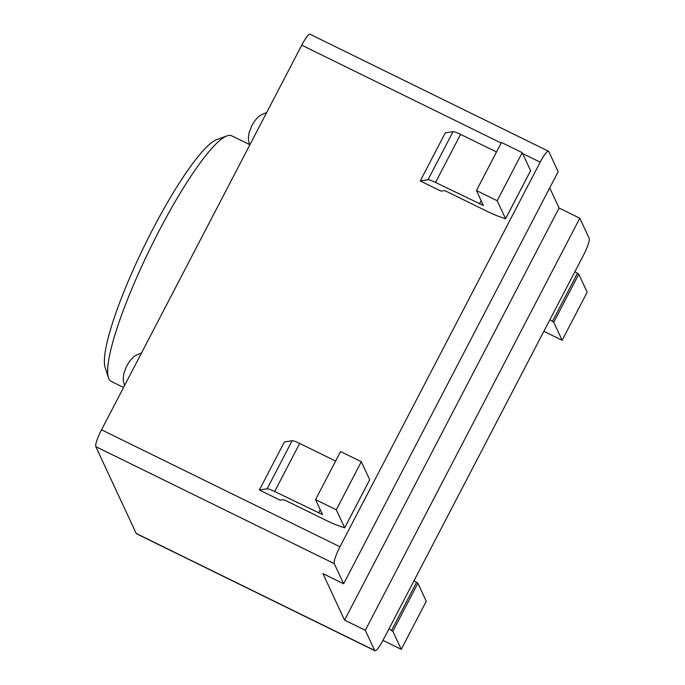 <?xml version="1.0" encoding="UTF-8"?>
<svg xmlns="http://www.w3.org/2000/svg" width="685" height="685" viewBox="0 0 685 685"><rect width="100%" height="100%" fill="white"/><g stroke="black" fill="none" stroke-linecap="round" stroke-linejoin="round"><path stroke-width="1.03" d="M374.943 650.75A15.627 2.689 -63.9 0 1 374.669 650.45L365.293 630.294L579.81 218.207L589.194 238.363A15.627 2.689 -63.9 0 1 583.483 255.197L383.266 639.816A15.627 2.689 -63.9 0 1 374.943 650.75L136.486 533.761A15.627 2.689 -63.9 0 1 136.221 533.469L95.806 446.637A15.627 2.689 -63.9 0 1 101.517 429.803L301.734 45.184A15.627 2.689 116.1 0 1 310.057 34.25L548.514 151.239A15.627 2.689 116.1 0 0 540.182 162.165L522.629 153.56M365.293 630.294L344.555 620.122L322.9 573.61L343.639 583.783L334.254 563.627A15.627 2.689 -63.9 0 1 339.966 546.784L540.182 162.165M548.514 151.239A15.627 2.689 116.1 0 1 548.779 151.531L558.164 171.687L343.639 583.783M579.81 218.207L559.08 208.035L344.555 620.122M559.08 208.035L549.712 187.921M123.574 387.427L111.201 381.357A136.76 23.513 -63.9 0 1 108.435 377.666A136.76 23.513 -63.9 0 1 150.323 248.218A136.76 23.513 -63.9 0 1 227.069 135.87A136.76 23.513 -63.9 0 1 231.676 135.793L249.391 144.484M369.643 479.834L344.683 527.878L337.234 525.224A26.655 3.613 -152.5 0 1 325.384 520.001L287.246 501.283A5.591 0.753 -152.5 0 0 282.948 499.733L280.105 500.17L259.367 489.998L284.395 441.919L292.152 440.72A9.787 1.327 -152.5 0 1 299.679 443.435L335.624 461.073M530.541 170.77L505.573 218.806L498.123 216.152A26.655 3.613 -152.5 0 1 486.281 210.929L448.136 192.22A5.591 0.753 -152.5 0 0 443.837 190.661L440.994 191.106L420.256 180.934L445.284 132.856L453.042 131.657A9.787 1.327 -152.5 0 1 460.568 134.371L496.514 152.001M108.435 377.666L105.13 367.468A128.951 22.168 -63.9 0 1 144.621 245.418A128.951 22.168 -63.9 0 1 216.974 139.492L227.069 135.87M382.975 640.381L401.247 649.337L426.267 601.267L417.884 583.252L414.014 580.76M401.247 649.337L392.856 631.33L417.884 583.252M388.986 628.839L392.856 631.33M543.864 331.309L562.137 340.274L553.745 322.258L578.774 274.18L587.165 292.195L562.137 340.274M549.875 319.767L553.745 322.258M552.47 321.299L577.498 273.221L578.774 274.18M577.498 273.221L574.903 271.697M259.367 489.998L267.124 488.799A9.787 1.327 -152.5 0 1 274.651 491.513L322.507 514.555L315.554 499.622L336.292 509.794L344.675 527.81L369.703 479.731L361.32 461.716L340.582 451.543L315.554 499.622M420.256 180.934L428.014 179.727L453.042 131.657M428.014 179.727A9.787 1.327 -152.5 0 1 435.54 182.45L483.396 205.483L476.443 190.55L501.471 142.471L522.21 152.644L530.601 170.728M476.443 190.55L497.182 200.722L505.564 218.738L530.592 170.659M318.551 513.056L320.272 509.751M336.292 509.794L361.32 461.716M479.44 203.984L481.161 200.679M497.182 200.722L522.21 152.644M374.669 650.45L136.221 533.469M334.254 563.627L95.806 446.637M339.966 546.784L101.517 429.803M501.18 143.037L301.734 45.184M267.124 488.799L292.152 440.72M391.58 630.371L416.608 582.293M274.651 491.513L299.679 443.435M435.54 182.45L460.568 134.371M249.657 145.22L248.518 140.442L248.441 136.837L249.083 132.779L251.626 126.066L254.529 121.108L258.168 116.998L260.54 115.183L266.688 112.503M124.516 385.612L123.386 380.834L123.3 377.221L123.951 373.171L126.485 366.449L129.388 361.492L133.036 357.382L135.407 355.566L141.555 352.886"/></g></svg>

